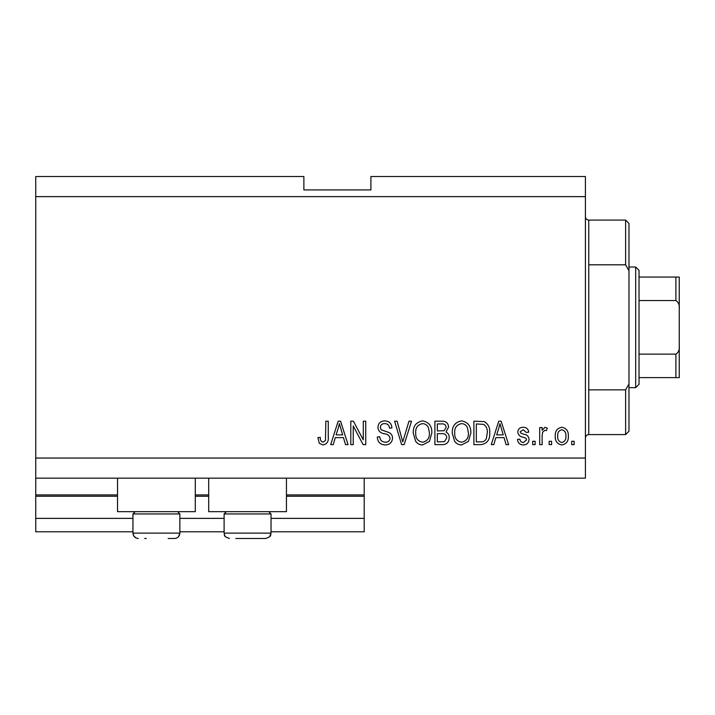 <?xml version="1.0" encoding="UTF-8"?>
<svg xmlns="http://www.w3.org/2000/svg" width="715" height="715" viewBox="0 0 715 715"><rect width="100%" height="100%" fill="white"/><g stroke="black" fill="none" stroke-linecap="round" stroke-linejoin="round"><path stroke-width="1.07" d="M35.75 196.625L585.406 196.625L585.406 176.516L370.906 176.516L370.906 189.922L303.875 189.922L303.875 176.516L35.75 176.516L35.75 531.781L132.945 531.781M179.867 531.781L224.108 531.781M271.03 531.781L364.203 531.781L364.203 518.375L271.03 518.375M35.75 518.375L132.945 518.375M179.867 518.375L224.108 518.375M286.447 496.255L364.203 496.255L364.203 518.375M364.203 496.255L364.203 494.914L286.447 494.914M35.75 494.914L117.528 494.914M195.284 494.914L208.691 494.914M364.203 478.156L364.203 494.914M195.284 478.156L195.284 511.672L117.528 511.672L117.528 478.156M208.691 478.156L208.691 511.672L286.447 511.672L286.447 478.156M35.75 478.156L585.406 478.156L585.406 196.625M353.237 425.961L353.237 444.641L350.797 444.641L350.797 421.18L353.389 421.18L363.292 439.877L363.292 421.18L365.723 421.18L365.723 444.641L363.122 444.641L353.237 425.961M392.535 438.116C392.106 442.54 389.639 444.819 385.153 444.945C380.21 444.641 377.6 441.995 377.306 437.026L379.745 436.722C380.058 440.163 381.926 441.986 385.358 442.201C388.182 442.228 389.764 440.887 390.104 438.188C389.371 435.462 387.423 433.978 384.241 433.746C380.425 433.129 378.315 430.975 377.913 427.302C378.271 423.173 380.541 421.037 384.724 420.876C389.183 421.09 391.588 423.432 391.927 427.883L389.496 428.187C389.273 425.255 387.709 423.727 384.804 423.62C382.15 423.575 380.666 424.817 380.353 427.356L381.122 429.742L388.924 432.512C391.302 433.612 392.508 435.48 392.535 438.116M411.527 421.18L404.136 444.641L401.616 444.641L394.6 421.18L397.111 421.18L402.742 441.897L408.989 421.18L411.527 421.18M422.547 444.945C419.625 444.9 417.319 443.666 415.63 441.262L413.261 433.219C412.975 426.238 416.076 422.127 422.565 420.876C428.929 422.091 432.021 426.113 431.842 432.933L429.456 441.361L422.547 444.945M461.55 444.945C458.628 444.9 456.322 443.666 454.633 441.262L452.255 433.219C451.978 426.238 455.08 422.127 461.568 420.876C467.923 422.091 471.015 426.113 470.845 432.933L468.45 441.361L461.55 444.945M551.587 441.289L551.587 444.641L549.147 444.641L549.147 441.289L551.587 441.289M568.345 435.935C568.666 441.021 566.477 444.024 561.793 444.945C557.173 444.042 554.992 441.092 555.242 436.105C554.974 431.109 557.164 428.16 561.793 427.275C566.36 428.142 568.541 431.029 568.345 435.935M322.948 444.945L319.283 443.291L317.889 437.634L320.329 437.33C320.025 439.868 320.937 441.495 323.064 442.201L325.495 440.431L325.817 421.18L328.248 421.18L328.248 437.106C328.721 441.539 326.952 444.149 322.948 444.945M35.75 458.047L585.406 458.047M495.844 437.634L493.797 444.641L491.259 444.641L498.748 421.18L501.126 421.18L508.624 444.641L506.095 444.641L504.039 437.634L495.844 437.634M529.037 439.439C528.769 442.978 526.848 444.81 523.273 444.945C519.841 444.766 517.901 442.943 517.463 439.457L519.894 439.153C520.145 441.289 521.324 442.406 523.443 442.505L526.598 439.859L526.043 438.313L523.746 437.374C520.359 436.954 518.366 435.212 517.767 432.137C518.089 428.937 519.885 427.32 523.174 427.275C526.428 427.329 528.287 428.955 528.734 432.146L526.294 432.45L523.264 429.715L520.207 431.797L520.976 433.219L523.711 434.193C526.991 434.604 528.76 436.356 529.037 439.439M535.133 441.289L535.133 444.641L532.693 444.641L532.693 441.289L535.133 441.289M542.14 435.793L542.14 444.641L539.7 444.641L539.7 427.579L542.14 427.579L542.14 430.305L545.018 427.275L547.324 428.187L546.403 430.627L544.759 430.323L542.578 432.307L542.14 435.793M574.136 441.289L574.136 444.641L571.696 444.641L571.696 441.289L574.136 441.289M489.73 432.781C490.15 439.725 487.174 443.675 480.811 444.641L473.893 444.641L473.893 421.18L484.234 421.609C488.282 424.067 490.115 427.785 489.73 432.781M449.208 437.75C449.011 442.308 446.643 444.605 442.111 444.641L434.89 444.641L434.89 421.18L442.165 421.18C446.106 421.207 448.251 423.173 448.6 427.078L445.981 431.994C448.233 433.21 449.306 435.131 449.208 437.75M335.272 437.634L333.226 444.641L330.688 444.641L338.177 421.18L340.555 421.18L348.053 444.641L345.524 444.641L343.468 437.634L335.272 437.634M498.856 428.062L496.639 434.89L503.235 434.89L499.937 423.62L498.856 428.062M561.731 429.715C558.746 430.591 557.396 432.718 557.682 436.096C557.387 439.546 558.781 441.682 561.856 442.505C564.841 441.62 566.191 439.484 565.905 436.096C566.191 432.664 564.796 430.528 561.731 429.715M476.324 423.923L476.324 441.897L480.516 441.897C483.304 442.102 485.262 440.967 486.361 438.483L487.299 432.745C487.63 429.206 486.45 426.426 483.76 424.388L476.324 423.923M461.586 423.62C456.617 424.63 454.32 427.847 454.695 433.254C454.543 438.304 456.822 441.289 461.533 442.201C466.386 441.218 468.674 438.107 468.405 432.861L467.387 427.561C466.234 425.085 464.294 423.772 461.586 423.62M437.33 423.923L437.33 430.931L444.033 430.707L446.16 427.463C445.847 424.737 444.23 423.548 441.316 423.923L437.33 423.923M437.33 433.674L437.33 441.897L444.524 441.602L446.777 437.768C446.509 434.836 444.864 433.469 441.825 433.674L437.33 433.674M422.583 423.62C417.614 424.63 415.317 427.847 415.692 433.254C415.54 438.304 417.819 441.289 422.529 442.201C427.382 441.218 429.67 438.107 429.402 432.861L428.383 427.561C427.23 425.085 425.291 423.772 422.583 423.62M338.284 428.062L336.068 434.89L342.664 434.89L339.375 423.62L338.284 428.062M144.68 538.484L146.244 538.484M168.141 538.484L174.505 538.484L168.141 538.484M177.588 511.672L179.867 513.951L132.945 513.951L132.945 533.122L179.867 533.122L178.527 536.67M268.751 511.672L271.03 513.951L224.108 513.951L224.108 533.122L271.03 533.122C269.939 534.936 272.871 536.098 265.667 538.484L256.614 538.484M256.622 538.484L235.834 538.484M237.407 538.484L257.731 538.484M265.667 538.484L259.304 538.484M588.758 264.809L625.625 264.809L625.625 220.086L588.758 220.086L588.758 434.586C586.72 434.783 585.603 435.9 585.406 437.938M625.625 389.863L628.977 383.919L628.977 431.234L625.625 434.586L625.625 389.863L588.758 389.863M625.625 220.086L628.977 223.438L628.977 270.753L625.625 264.809M628.977 383.919L628.977 270.753M635.68 267.008L639.031 270.359L639.031 384.312L635.68 387.664L635.68 267.008L628.977 267.008M639.031 277.062L679.25 277.062L679.25 377.609L675.898 377.609L675.898 354.148C678.58 352.334 679.697 349.617 679.25 345.997M679.25 308.674C679.697 305.046 678.58 302.329 675.898 300.523L675.898 277.062M639.031 300.523L675.898 300.523M639.031 354.148L675.898 354.148M639.031 377.609L675.898 377.609M676.917 377.609L679.25 377.609M679.25 277.062L678.017 277.062M35.75 496.255L117.528 496.255M195.284 496.255L208.691 496.255M137.164 538.359L138.308 538.484C135.055 538.163 133.267 536.375 132.945 533.122L133.776 535.991L135.975 537.948M177.374 537.653L176.909 537.921M135.224 511.672L132.945 513.951M179.867 513.951L179.867 533.122C179.545 536.375 177.758 538.163 174.505 538.484M226.387 511.672L224.108 513.951M224.716 535.589L224.108 533.122C225.297 534.954 222.07 535.946 229.47 538.484M271.03 513.951L271.03 533.122L269.609 536.759M224.939 535.991L225.529 536.759M588.758 220.086C586.72 219.889 585.603 218.772 585.406 216.734M625.625 434.586L588.758 434.586M635.68 387.664L628.977 387.664"/></g></svg>
